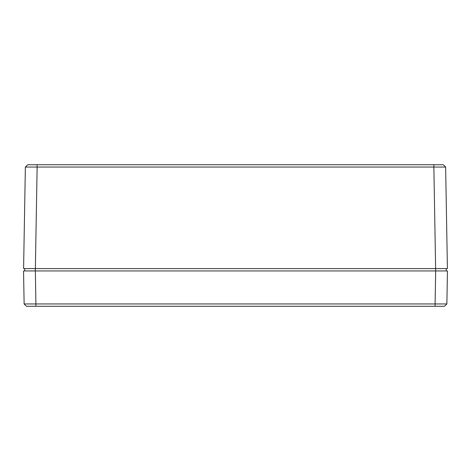 <?xml version="1.0" encoding="UTF-8"?>
<svg xmlns="http://www.w3.org/2000/svg" width="471" height="471" viewBox="0 0 471 471"><rect width="100%" height="100%" fill="white"/><g stroke="black" fill="none" stroke-linecap="round" stroke-linejoin="round"><path stroke-width="0.71" d="M442.681 164.732L37.138 164.732L37.138 167.046L25.363 167.046L27.718 164.732L37.138 164.732L28.278 164.732M433.862 164.732L443.282 164.732L445.637 167.046L433.862 167.046L433.862 164.732M23.591 268.588L25.363 167.046L27.718 164.732L25.363 167.046L23.591 268.588L447.409 268.588L445.637 167.046M445.095 270.943L446.272 270.943L446.314 268.588L435.675 268.588L435.675 270.943L24.727 270.943L24.686 268.588L26.653 268.588M442.64 306.268L435.098 306.268L435.098 303.954L446.873 303.954L444.518 306.268L26.482 306.268L24.127 303.954L35.902 303.954L35.325 268.588L24.686 268.588M446.272 270.943L435.675 270.943L447.45 270.943L446.873 303.954L444.518 306.268L446.873 303.954M24.727 270.943L25.905 270.943M26.482 306.268L24.127 303.954L23.55 270.943L35.325 270.943M35.366 268.588L37.138 167.046L433.862 167.046L435.634 268.588M435.675 270.943L435.098 303.954L35.902 303.954L35.902 306.268"/></g></svg>
